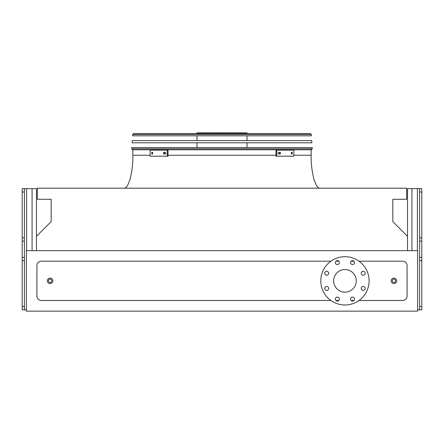 <?xml version="1.0" encoding="UTF-8"?>
<svg xmlns="http://www.w3.org/2000/svg" width="444" height="444" viewBox="0 0 444 444"><rect width="100%" height="100%" fill="white"/><g stroke="black" fill="none" stroke-linecap="round" stroke-linejoin="round"><path stroke-width="0.67" d="M358.996 300.494L402.697 300.494A4.39 4.39 0 0 0 407.087 296.104L407.087 265.584A4.39 4.39 0 0 0 402.697 261.194L358.996 261.194M353.918 261.194L351.115 261.194M338.794 261.194L335.991 261.194M330.913 261.194L41.303 261.194A4.39 4.39 0 0 0 36.913 265.584L36.913 296.104A4.39 4.39 0 0 0 41.303 300.494L330.913 300.494M335.991 300.494L338.794 300.494M351.115 300.494L353.918 300.494M26.374 311.144L417.626 311.144L417.626 250.655L26.374 250.655L26.374 311.144M407.531 250.655L407.531 236.302L392.818 221.595L392.818 199.273L406.649 199.273L406.649 188.189L37.352 188.189L37.352 199.273L51.182 199.273L51.182 221.595L36.469 236.302L36.469 250.655M344.955 269.536A11.305 11.305 0 0 1 354.745 286.497A11.305 11.305 0 0 1 335.159 286.497A11.305 11.305 0 0 1 344.955 269.536M328.671 273.282A1.976 1.976 0 0 0 325.707 271.567A1.976 1.976 0 0 0 325.707 274.991A1.976 1.976 0 0 0 328.671 273.282M328.671 288.406A1.976 1.976 0 0 0 325.707 286.691A1.976 1.976 0 0 0 325.707 290.115A1.976 1.976 0 0 0 328.671 288.406M339.366 299.101A1.976 1.976 0 0 0 336.402 297.386A1.976 1.976 0 0 0 336.402 300.81A1.976 1.976 0 0 0 339.366 299.101M354.49 299.101A1.976 1.976 0 0 0 351.526 297.386A1.976 1.976 0 0 0 351.526 300.81A1.976 1.976 0 0 0 354.49 299.101M365.184 288.406A1.976 1.976 0 0 0 362.221 286.691A1.976 1.976 0 0 0 362.221 290.115A1.976 1.976 0 0 0 365.184 288.406M365.184 273.282A1.976 1.976 0 0 0 362.221 271.567A1.976 1.976 0 0 0 362.221 274.991A1.976 1.976 0 0 0 365.184 273.282M354.49 262.587A1.976 1.976 0 0 0 351.526 260.872A1.976 1.976 0 0 0 351.526 264.297A1.976 1.976 0 0 0 354.49 262.587M339.366 262.587A1.976 1.976 0 0 0 336.402 260.872A1.976 1.976 0 0 0 336.402 264.297A1.976 1.976 0 0 0 339.366 262.587M344.955 256.693A24.154 24.154 0 0 1 365.867 292.918A24.154 24.154 0 0 1 324.037 292.918A24.154 24.154 0 0 1 344.955 256.693M52.83 280.841A2.747 2.747 0 0 1 48.712 283.222A2.747 2.747 0 0 1 48.712 278.466A2.747 2.747 0 0 1 52.83 280.841A2.747 2.747 0 0 1 48.712 283.222A2.747 2.747 0 0 1 48.712 278.466A2.747 2.747 0 0 1 52.83 280.841M396.659 280.841A2.747 2.747 0 0 1 392.546 283.222A2.747 2.747 0 0 1 392.546 278.466A2.747 2.747 0 0 1 396.659 280.841A2.747 2.747 0 0 1 392.546 283.222A2.747 2.747 0 0 1 392.546 278.466A2.747 2.747 0 0 1 396.659 280.841M421.8 188.65L419.602 188.65L421.8 188.65L421.8 191.986L419.602 191.986L419.602 188.65L407.531 188.65L407.531 236.302M421.8 191.986L421.8 309.845L417.626 309.845M419.602 191.986L419.602 237.856L421.8 237.856M419.602 309.845L419.602 306.51L421.8 306.51M421.8 260.639L419.602 260.639L419.602 306.51M419.602 260.639L419.602 257.392L421.8 257.392M421.8 241.103L419.602 241.103L419.602 257.392M419.602 241.103L419.602 237.856M24.398 309.845L22.2 309.845L22.2 188.65L24.398 188.65L24.398 309.845L26.374 309.845M22.2 188.65L36.469 188.65L36.469 236.302M131.713 148.829L131.801 147.569L312.199 147.569L312.287 148.829L311.411 149.767L132.59 149.767L131.713 148.829L312.287 148.829M196.97 133.627L196.97 132.856L247.031 132.856L247.031 133.627M219.003 132.856L219.003 133.627M201.221 132.856L201.221 133.627M164.119 152.292L165.14 152.292C166.028 152.875 166.028 153.458 165.14 154.046L164.119 154.046C163.248 153.463 163.248 152.875 164.119 152.292M151.787 152.292L152.631 152.292L152.631 154.046L151.787 154.046L151.787 152.292M167.227 150.15L150.15 150.15L150.15 156.188L168.01 156.188L168.01 150.15L167.227 150.15L167.227 156.188M164.896 152.292C164.025 152.875 164.025 153.463 164.896 154.046M152.57 152.292L152.57 154.046M291.369 152.292L292.213 152.292L292.213 154.046L291.369 154.046L291.369 152.292M278.86 152.292L279.881 152.292C280.752 152.875 280.752 153.463 279.881 154.046L278.86 154.046C277.972 153.463 277.972 152.875 278.86 152.292M276.773 156.188L293.85 156.188L293.85 150.15L276.773 150.15L276.773 156.188L275.99 156.188L275.99 150.15L276.773 150.15M291.431 154.046L291.431 152.292M279.104 154.046C279.975 153.463 279.975 152.875 279.104 152.292M311.877 142.796L132.123 142.796L132.273 140.598L311.727 140.598L311.877 142.796M311.305 134.443L311.399 135.82L132.601 135.82L132.695 134.443L133.572 133.627L310.428 133.627L311.305 134.443L132.695 134.443M134.066 133.627L143.395 133.627M168.01 155.256L275.99 155.256M293.85 155.256L311.144 155.256C311.005 163.664 312.004 171.922 314.141 180.031L316.367 185.37C317.516 187.24 318.698 188.178 319.924 188.189M246.281 155.256L197.719 155.256M132.856 149.767L132.856 155.256L150.15 155.256M395.565 280.841A1.648 1.648 0 0 0 393.09 279.415A1.648 1.648 0 0 0 393.09 282.267A1.648 1.648 0 0 0 395.565 280.841M51.732 280.841A1.648 1.648 0 0 0 49.262 279.415A1.648 1.648 0 0 0 49.262 282.267A1.648 1.648 0 0 0 51.732 280.841M411.921 188.65L411.921 250.655M417.41 188.65L417.41 250.655M26.59 188.65L26.59 250.655M32.079 188.65L32.079 250.655M22.2 237.856L24.398 237.856M24.398 191.986L22.2 191.986M22.2 306.51L24.398 306.51M24.398 260.639L22.2 260.639M22.2 257.392L24.398 257.392M24.398 241.103L22.2 241.103M311.144 149.767L311.144 155.256M132.856 155.256C132.995 163.664 131.996 171.922 129.859 180.031L127.633 185.37C126.485 187.24 125.302 188.178 124.076 188.189M247.031 147.569L247.031 142.796M247.031 140.598L247.031 135.82M196.97 147.569L196.97 142.796M196.97 140.598L196.97 135.82"/></g></svg>
